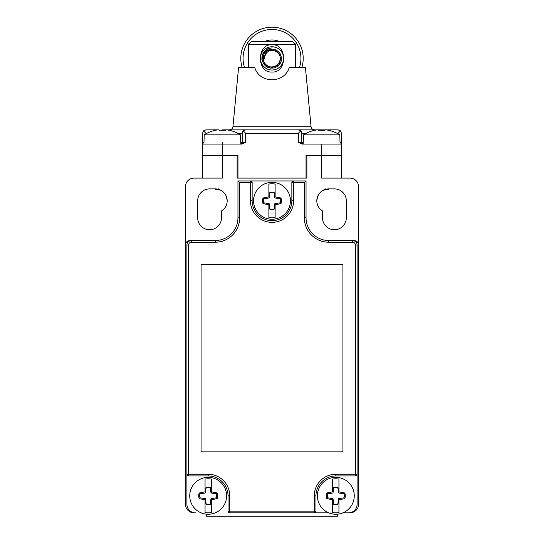 <?xml version="1.0" encoding="UTF-8"?>
<svg xmlns="http://www.w3.org/2000/svg" width="544" height="544" viewBox="0 0 544 544"><rect width="100%" height="100%" fill="white"/><g stroke="black" fill="none" stroke-linecap="round" stroke-linejoin="round"><path stroke-width="0.82" d="M341.496 133.287L340.503 130.88L338.096 129.887L340.503 130.88L341.496 133.287L341.496 144.072L321.64 144.072L321.64 155.414L341.496 155.414L306.891 155.414L306.891 178.106L237.109 178.106L237.109 155.414L222.36 155.414L222.36 178.106L193.99 178.106A8.507 8.507 0 0 0 185.484 186.619L185.484 504.322A8.507 8.507 0 0 0 193.99 512.829L195.412 512.829A8.507 8.507 0 0 1 186.905 504.322L186.905 474.252A1.7 1.7 0 0 0 188.605 475.952L208.175 475.952A19.856 19.856 0 0 1 228.031 495.808L228.031 511.129A1.7 1.7 0 0 0 229.731 512.829L314.269 512.829A1.7 1.7 0 0 0 315.969 511.129L315.969 495.808A19.856 19.856 0 0 1 335.825 475.952L355.395 475.952A1.7 1.7 0 0 0 357.095 474.252L357.095 504.322L357.095 474.252A1.7 1.7 0 0 1 355.395 475.952L355.395 245.052A2.836 2.836 0 0 0 352.56 242.216L328.732 242.216A24.392 24.392 0 0 1 304.341 217.818L304.341 182.648L306.041 180.948L293.556 180.948A1.7 1.7 0 0 0 291.856 182.648L291.856 200.804A19.856 19.856 0 0 1 272 220.66A19.856 19.856 0 0 1 252.144 200.804L252.144 182.648A1.7 1.7 0 0 0 250.444 180.948L293.556 180.948A1.7 1.7 0 0 0 291.856 182.648L293.556 182.648L293.556 180.948M304.341 182.648L293.556 182.648L293.556 200.804A21.556 21.556 0 0 1 272 222.36A21.556 21.556 0 0 1 250.444 200.804L250.444 182.648L239.659 182.648L239.659 217.818A24.392 24.392 0 0 1 215.268 242.216L191.44 242.216A2.836 2.836 0 0 0 188.605 245.052L188.605 474.252L208.175 474.252A21.556 21.556 0 0 1 229.731 495.808L229.731 511.129L314.269 511.129L314.269 495.808A21.556 21.556 0 0 1 335.825 474.252L357.095 474.252L357.095 245.052A4.536 4.536 0 0 0 352.56 240.516L353.981 240.516A4.536 4.536 0 0 1 358.516 245.052L358.516 186.619A8.507 8.507 0 0 0 350.01 178.106L321.64 178.106L321.64 155.414L306.041 155.414L306.041 178.106L237.959 178.106L237.959 155.414L222.36 155.414L222.36 142.365M346.317 217.818L346.317 200.804A11.914 11.914 0 0 0 334.404 188.89L328.732 188.89A11.914 11.914 0 0 0 322.49 210.95L322.49 217.818A11.914 11.914 0 0 0 334.404 229.731A11.914 11.914 0 0 0 346.317 217.818M197.683 217.818A11.914 11.914 0 0 0 209.596 229.731A11.914 11.914 0 0 0 221.51 217.818L221.51 210.95A11.914 11.914 0 0 0 215.268 188.89L209.596 188.89A11.914 11.914 0 0 0 197.683 200.804L197.683 217.818M226.46 196.724L227.181 200.804L226.392 196.534L227.181 200.804L226.957 198.492M225.094 194.058L225.393 194.521M223.557 192.243L221.782 190.822L223.557 192.243M222.754 191.536L221.836 190.862M216.58 188.958L218.171 189.244M243.957 130.315A3.407 3.407 0 0 0 243.216 130.88L245.623 133.287L245.623 142.365L241.815 144.072L202.504 144.072L202.504 155.414L222.36 155.414L202.504 155.414L202.504 178.106M324.04 189.849L322.306 190.767L324.476 190.019L325.611 188.89M322.157 190.862L320.396 192.29L322.157 190.862M318.906 194.065L317.75 196.187L318.906 194.065M316.819 200.804L317.594 196.568L317.043 198.485M320.443 192.25L321.259 191.522M322.395 190.713L324.095 189.829M325.87 189.237L327.434 188.958M250.444 180.948A1.7 1.7 0 0 1 252.144 182.648L250.444 182.648L250.444 180.948L237.959 180.948L237.959 217.818A22.692 22.692 0 0 1 215.268 240.516L190.019 240.516A4.536 4.536 0 0 0 185.484 245.052M358.516 245.052L358.516 504.322A8.507 8.507 0 0 1 350.01 512.829L342.917 512.829M328.732 512.829L314.269 512.829A1.7 1.7 0 0 0 315.969 511.129L314.269 511.129L314.269 512.829M341.496 144.072L341.496 178.106M340.503 130.88L338.096 133.287L338.096 133.838M321.64 144.072L302.185 144.072L298.377 142.365L301.784 142.365L301.784 133.287L300.784 130.88L298.377 133.287L245.623 133.287M202.504 144.072L202.504 133.287L203.497 130.88L202.504 133.287M205.904 129.887L203.497 130.88L205.904 129.887L217.784 129.887L205.904 129.887M226.936 129.887L317.064 129.887M222.36 129.887L226.141 129.887M317.859 129.887L325.421 129.887M326.216 129.887L338.096 129.887M238.442 69.013L232.934 126.779L311.066 126.779L305.415 67.483L289.245 67.483C284.539 83.864 259.447 83.851 254.755 67.483L238.585 67.483L232.934 126.779C232.621 128.649 231.411 129.69 229.31 129.887L300.363 129.887M243.637 129.887L242.216 129.887M311.066 126.779C311.379 128.649 312.589 129.69 314.69 129.887M305.415 67.483L310.991 126.038M243.1 130.995A3.407 3.407 0 0 0 242.216 133.287L243.216 130.88L245.623 129.887M298.377 129.887L300.784 130.88A3.407 3.407 -90 0 0 300.043 130.315A3.407 3.407 -90 0 1 300.784 130.88M301.784 133.287A3.407 3.407 -90 0 0 300.9 130.995A3.407 3.407 -90 0 1 301.784 133.287L306.211 133.287M340.082 144.072L339.81 134.858A33.898 33.898 0 0 0 325.584 129.805A34.007 5.175 100.1 0 0 324.482 130.778L318.798 130.778A34.007 5.175 -100.1 0 0 317.703 129.805A33.898 33.898 0 0 0 303.47 134.858L303.205 144.044A1.7 1.7 90 0 1 301.784 142.365L303.205 142.365M303.484 144.072A1.7 1.7 0 0 1 301.784 142.365A1.7 1.7 0 0 0 303.484 144.072M240.516 144.072A1.7 1.7 0 0 0 242.216 142.365L245.623 142.365M205.904 133.838L205.904 133.287L203.497 130.88M237.789 133.287L242.216 133.287L242.216 142.365L240.795 142.365M260.562 60.5L261.14 62.56M262.072 64.457L263.289 66.11M264.785 67.524L266.621 68.714M268.668 69.544L270.858 69.979M273.074 69.986L275.264 69.564M277.324 68.741L279.174 67.558M280.684 66.144L281.914 64.484M282.853 62.58L283.438 60.506M283.438 56.311L282.866 54.257M281.935 52.36L280.718 50.708M279.235 49.293L277.406 48.103M275.359 47.267L273.17 46.832M269.253 47.104L268.756 47.233M266.696 48.049L264.846 49.232M263.33 50.653L262.092 52.312M261.147 54.216L260.562 56.29M295.691 67.483L295.691 44.22L248.309 44.22L251.79 41.385L292.21 41.385L295.691 44.22M248.309 67.483L248.309 44.22M272 72.019C256.523 73.154 256.53 43.642 272 44.785C287.477 43.656 287.47 73.154 272 72.019M283.628 58.405A11.628 11.628 0 0 0 272 46.77A11.628 11.628 0 0 0 260.372 58.405A11.628 11.628 0 0 0 272 70.033A11.628 11.628 0 0 0 283.628 58.405M279.092 41.385A18.435 18.435 0 0 0 264.908 41.385M299.472 67.483A28.934 28.934 0 0 0 272 29.471A28.934 28.934 0 0 0 244.528 67.483M301.852 67.483A31.205 31.205 0 0 0 272 27.2A31.205 31.205 0 0 0 242.148 67.483M261.888 58.432L264.323 58.378C265.56 51.87 269.164 49.402 275.135 50.973C280.792 54.291 281.758 58.745 278.018 64.335C272.741 68.286 268.172 67.748 264.316 62.737C262.058 56.773 263.452 52.51 268.505 49.939C273.163 48.137 277.114 49.497 280.371 54.019C282.826 60.33 281.003 64.913 274.897 67.769C268.131 69.163 263.799 66.375 261.895 59.412C261.766 52.72 265.139 48.892 272.02 47.92L272 46.77M269.28 47.097L262.514 54.692L263.167 63.124L270.558 68.129L279.262 64.729L281.16 56.114L275.176 49.715L267.179 50.721L263.133 58.405M206.761 514.196L206.761 516.8L337.239 516.8L337.239 514.196M329.297 188.89L328.732 189.455L325.101 189.455M339.81 134.858L303.47 134.858M318.798 130.778L324.482 130.778M214.703 188.89L215.268 189.455L218.899 189.455M240.53 134.858A33.898 33.898 0 0 0 226.297 129.805A34.007 5.175 100.1 0 0 225.202 130.778L219.518 130.778A34.007 5.175 -100.1 0 0 218.416 129.805A33.898 33.898 0 0 0 204.19 134.858L240.53 134.858L240.795 144.044M204.19 134.858L203.918 144.072M219.518 130.778L225.202 130.778M348.588 512.829A8.507 8.507 0 0 0 357.095 504.322M201.083 451.84L342.917 451.84L342.917 264.622L201.083 264.622L201.083 451.84M352.56 242.216L352.56 240.516L328.732 240.516A22.692 22.692 0 0 1 306.041 217.818L306.041 180.948M239.659 182.648L237.959 180.948M191.44 242.216L191.44 240.516A4.536 4.536 0 0 0 186.905 245.052L186.905 504.322M188.605 474.252L186.905 474.252A1.7 1.7 0 0 0 188.605 475.952L188.605 474.252M229.731 511.129L228.031 511.129A1.7 1.7 0 0 0 229.731 512.829L229.731 511.129M290.435 200.804A18.435 18.435 0 0 1 272 219.239A18.435 18.435 0 0 1 253.565 200.804A18.435 18.435 0 0 1 272 182.362A18.435 18.435 0 0 1 290.435 200.804M275.121 204.728L275.121 217.532A17.02 17.02 0 0 1 268.879 217.532L268.879 203.796L269.838 209.236A8.711 8.711 0 0 0 274.162 209.236L275.121 204.728A28.363 4.923 171.1 0 0 281.003 203.599A9.425 9.425 0 0 0 281.003 198.002L280.276 198.818L274.836 197.962L273.986 192.528A8.507 8.507 0 0 0 270.014 192.528L269.164 197.962L263.724 198.818A8.507 8.507 0 0 0 263.724 202.79L269.164 203.64L270.014 209.073A8.507 8.507 0 0 0 273.986 209.073L274.836 203.64L280.276 202.79A8.507 8.507 0 0 0 280.276 198.818M268.879 204.728A28.363 4.923 -171.1 0 1 262.997 203.599L263.724 202.79M263.724 198.818L262.997 198.002A9.425 9.425 0 0 0 262.997 203.599M262.997 198.002A28.363 4.923 -8.9 0 1 268.879 196.874L268.879 184.069A17.02 17.02 0 0 1 275.121 184.069L275.121 196.874A28.363 4.923 8.9 0 1 281.003 198.002M275.121 196.874L274.836 197.962M281.003 203.599L280.276 202.79M275.012 197.792L274.162 192.365A8.711 8.711 0 0 0 269.838 192.365L269.164 197.962M268.879 196.874L268.988 197.792M189.74 495.808A18.435 18.435 0 0 1 208.175 477.374A18.435 18.435 0 0 1 226.617 495.808A18.435 18.435 0 0 1 208.175 514.25A18.435 18.435 0 0 1 189.74 495.808M205.054 491.885L205.054 479.08A17.02 17.02 0 0 1 211.296 479.08L211.296 492.816L210.338 487.37A8.711 8.711 0 0 0 206.013 487.37L205.054 491.885A28.363 4.923 -8.9 0 0 199.172 493.007A9.425 9.425 0 0 0 199.172 498.61L199.9 497.794L205.34 498.644L206.19 504.084A8.507 8.507 0 0 0 210.161 504.084L211.011 498.644L216.451 497.794A8.507 8.507 0 0 0 216.451 493.823L211.011 492.973L210.161 487.533A8.507 8.507 0 0 0 206.19 487.533L205.34 492.973L199.9 493.823A8.507 8.507 0 0 0 199.9 497.794M211.296 491.885A28.363 4.923 8.9 0 1 217.178 493.007L216.451 493.823M216.451 497.794L217.178 498.61A9.425 9.425 0 0 0 217.178 493.007M217.178 498.61A28.363 4.923 171.1 0 1 211.296 499.739L211.296 512.543A17.02 17.02 0 0 1 205.054 512.543L205.054 499.739A28.363 4.923 -171.1 0 1 199.172 498.61M205.054 499.739L205.34 498.644M199.172 493.007L199.9 493.823M205.163 498.821L206.013 504.247A8.711 8.711 0 0 0 210.338 504.247L211.011 498.644M211.296 499.739L211.188 498.821M317.383 495.808A18.435 18.435 0 0 1 335.825 477.374A18.435 18.435 0 0 1 354.26 495.808A18.435 18.435 0 0 1 335.825 514.25A18.435 18.435 0 0 1 317.383 495.808M332.704 491.885L332.704 479.08A17.02 17.02 0 0 1 338.946 479.08L338.946 492.816L337.987 487.37A8.711 8.711 0 0 0 333.662 487.37L332.704 491.885A28.363 4.923 -8.9 0 0 326.822 493.007A9.425 9.425 0 0 0 326.822 498.61L327.549 497.794L332.989 498.644L333.839 504.084A8.507 8.507 0 0 0 337.81 504.084L338.66 498.644L344.1 497.794A8.507 8.507 0 0 0 344.1 493.823L338.66 492.973L337.81 487.533A8.507 8.507 0 0 0 333.839 487.533L332.989 492.973L327.549 493.823A8.507 8.507 0 0 0 327.549 497.794M338.946 491.885A28.363 4.923 8.9 0 1 344.828 493.007L344.1 493.823M344.1 497.794L344.828 498.61A9.425 9.425 0 0 0 344.828 493.007M344.828 498.61A28.363 4.923 171.1 0 1 338.946 499.739L338.946 512.543A17.02 17.02 0 0 1 332.704 512.543L332.704 499.739A28.363 4.923 -171.1 0 1 326.822 498.61M332.704 499.739L332.989 498.644M326.822 493.007L327.549 493.823M332.812 498.821L333.662 504.247A8.711 8.711 0 0 0 337.987 504.247L338.66 498.644M338.946 499.739L338.837 498.821M340.082 142.365L341.496 142.365M321.64 129.887L321.64 130.778M337.069 133.287L338.096 133.287M298.377 142.365L298.377 133.287M202.504 142.365L203.918 142.365M205.904 133.287L206.931 133.287M335.825 474.252L335.825 475.952A19.856 19.856 0 0 0 315.969 495.808L314.269 495.808M355.395 245.052L357.095 245.052M328.732 242.216L328.732 240.516M304.341 217.818L306.041 217.818M239.659 217.818L237.959 217.818M215.268 242.216L215.268 240.516M188.605 245.052L186.905 245.052M208.175 474.252L208.175 475.952M229.731 495.808L228.031 495.808M293.556 200.804L291.856 200.804A19.856 19.856 0 0 1 272 220.66A19.856 19.856 0 0 1 252.144 200.804L250.444 200.804M220.34 190.019L219.524 190.019L218.389 188.89"/></g></svg>

